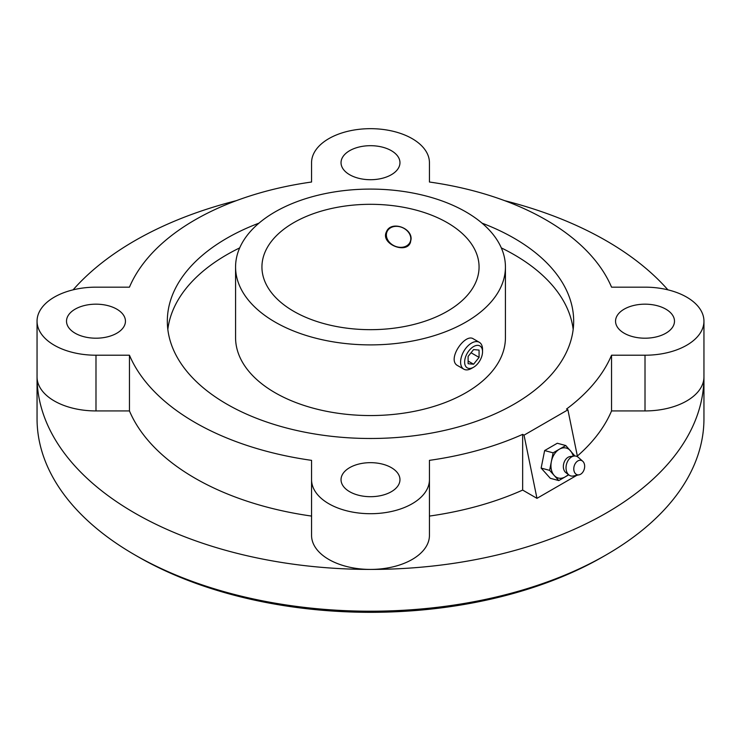 <?xml version="1.0" encoding="UTF-8"?>
<svg xmlns="http://www.w3.org/2000/svg" width="741" height="741" viewBox="0 0 741 741"><rect width="100%" height="100%" fill="white"/><g stroke="black" fill="none" stroke-linecap="round" stroke-linejoin="round"><path stroke-width="1.11" d="M524.035 435.162L522.655 434.365L522.655 490.079L536.966 498.341L524.035 435.162L567.902 409.829L566.522 409.041A248.152 143.263 180 0 0 611.547 355.217L611.547 410.931A248.152 143.263 180 0 1 577.359 456.048M577.498 456.743L567.902 409.829M536.966 498.341L576.924 475.268M116.819 309.164A29.464 17.015 0 0 0 84.706 305.468A29.464 17.015 0 0 0 66.514 321.186A29.464 17.015 0 0 0 75.147 333.218A29.464 17.015 0 0 0 107.26 336.905A29.464 17.015 0 0 0 125.451 321.186A29.464 17.015 0 0 0 116.819 309.164M665.853 309.164A29.464 17.015 0 0 0 633.74 305.468A29.464 17.015 0 0 0 615.549 321.186A29.464 17.015 0 0 0 624.181 333.218A29.464 17.015 0 0 0 656.294 336.905A29.464 17.015 0 0 0 674.486 321.186A29.464 17.015 0 0 0 665.853 309.164M391.341 150.673A29.464 17.015 0 0 0 359.228 146.987A29.464 17.015 0 0 0 341.036 162.696A29.464 17.015 0 0 0 349.659 174.728A29.464 17.015 0 0 0 381.772 178.414A29.464 17.015 0 0 0 399.964 162.696A29.464 17.015 0 0 0 391.341 150.673M391.341 467.645A29.464 17.015 0 0 0 359.228 463.959A29.464 17.015 0 0 0 341.036 479.677A29.464 17.015 0 0 0 349.659 491.709A29.464 17.015 0 0 0 381.772 495.396A29.464 17.015 0 0 0 399.964 479.677A29.464 17.015 0 0 0 391.341 467.645M611.547 355.217L645.013 355.217A58.937 34.03 0 0 0 703.95 321.186A58.937 34.03 0 0 0 645.013 287.165L611.547 287.165A248.152 143.263 180 0 0 429.437 182.017L429.437 162.696A58.937 34.03 0 0 0 370.5 128.675A58.937 34.03 0 0 0 311.563 162.696L311.563 182.017L311.563 162.696M645.013 355.217L645.013 410.931A58.937 34.03 0 0 0 703.95 376.91A333.45 192.512 180 0 1 370.5 569.421A58.937 34.03 0 0 0 429.437 535.4L429.437 460.356A248.152 143.263 180 0 0 522.655 434.365M645.013 410.931L611.547 410.931M129.453 355.217A248.152 143.263 180 0 0 311.563 460.356L311.563 535.4A58.937 34.03 0 0 0 370.5 569.421A333.45 192.512 180 0 1 37.05 376.91A58.937 34.03 0 0 0 95.987 410.931L129.453 410.931L129.453 355.217L95.987 355.217L95.987 410.931M311.563 479.677A58.937 34.03 0 0 0 370.5 513.708A58.937 34.03 0 0 0 429.437 479.677M311.563 182.017A248.152 143.263 180 0 0 129.453 287.165L95.987 287.165A58.937 34.03 0 0 0 37.05 321.186A58.937 34.03 0 0 0 95.987 355.217M429.437 162.696L429.437 182.017M447.268 222.671A108.566 62.679 180 0 1 479.066 266.992A108.566 62.679 180 0 1 370.5 329.671A108.566 62.679 180 0 1 261.934 266.992A108.566 62.679 180 0 1 328.958 209.082A108.566 62.679 180 0 1 447.268 222.671M465.913 211.907A134.927 77.898 180 0 1 505.427 266.992A134.927 77.898 180 0 1 370.5 344.889A134.927 77.898 180 0 1 235.573 266.992A134.927 77.898 180 0 1 318.862 195.022A134.927 77.898 180 0 1 465.913 211.907M471.572 368.397L473.592 367.23A12.653 7.308 -60 0 1 464.635 362.062A12.653 7.308 -60 0 1 473.592 346.566A12.653 7.308 -60 0 1 482.539 351.734A12.653 7.308 -60 0 1 473.592 367.23L471.572 368.397A15.505 8.957 -60 0 1 463.81 369.166A15.505 8.957 -60 0 1 463.81 351.262A15.505 8.957 -60 0 1 479.325 342.305A15.505 8.957 -60 0 1 482.539 349.4L482.539 351.734M479.075 357.394L473.592 364.211L468.108 363.72L468.108 356.412L473.592 349.585L479.075 350.076L479.075 357.394L471.044 352.753M505.427 266.992L505.427 337.655A134.927 77.898 180 0 1 370.5 415.553A134.927 77.898 180 0 1 235.573 337.655L235.573 266.992M463.81 369.166L457.836 365.721C446.286 360.154 464.894 332.866 473.351 338.85L479.325 342.305M411.079 239.241L410.329 242.761C405.846 254.358 380.087 243.613 386.506 231.701C390.766 220.586 411.977 227.496 411.079 239.241M410.468 242.437A13.134 10.355 24.9 0 1 396.287 246.716A13.134 10.355 24.9 0 1 386.042 234.61A13.134 10.355 24.9 0 1 386.672 231.377M410.82 238.732A12.653 9.985 -155.1 0 0 392.489 226.941A12.653 9.985 -155.1 0 0 392.489 244.845A12.653 9.985 -155.1 0 0 410.82 238.732M468.108 361.043L473.592 364.211M522.655 490.079A248.152 143.263 180 0 1 429.437 516.079M311.563 516.079A248.152 143.263 180 0 1 129.453 410.931M504.63 200.654A333.45 192.512 180 0 1 606.286 240.779A333.45 192.512 180 0 1 667.891 289.833M73.109 289.833A333.45 192.512 180 0 1 236.37 200.654M482.03 223.143A203.173 117.3 180 0 1 514.161 238.25A203.173 117.3 180 0 1 573.673 321.186A203.173 117.3 180 0 1 370.5 438.487A203.173 117.3 180 0 1 167.327 321.186A203.173 117.3 180 0 1 258.97 223.143M501.314 247.902A203.173 117.3 180 0 1 514.161 254.709A203.173 117.3 180 0 1 573.173 329.421M167.827 329.421A203.173 117.3 180 0 1 239.686 247.902M703.95 321.186L703.95 418.702A333.45 192.512 180 0 1 606.286 554.824L602.998 556.723A328.8 189.826 180 0 1 138.002 556.723L134.714 554.824A333.45 192.512 180 0 1 37.05 418.702L37.05 321.186M606.286 554.824A333.45 192.512 180 0 1 134.714 554.824M573.497 456.113L572.052 453.177A15.505 10.967 105 0 0 570.357 450.63A15.505 10.967 105 0 0 559.436 449.176L553.11 452.834L549.609 470.359L541.143 468.09L550.313 478.306L558.779 480.576L568.745 474.824M549.609 470.359L558.779 480.576M553.11 452.834L544.635 450.565L541.143 468.09M574.886 455.993L565.772 445.526L559.436 449.176A15.505 10.967 105 0 0 551.36 461.597A15.505 10.967 105 0 0 554.194 475.463A15.505 10.967 105 0 0 565.114 476.917A15.505 10.967 105 0 0 565.809 476.482L568.532 474.666M582.741 461.263L578.332 457.364A10.235 7.234 105 0 0 574.108 456.039L570.2 456.539A8.688 6.141 105 0 0 563.762 463.449A8.688 6.141 105 0 0 565.883 472.656L569.014 475.037A10.235 7.234 105 0 0 573.339 476L579.101 474.824A7.447 5.261 105 0 0 580.592 474.249A7.447 5.261 105 0 0 584.529 467.951A7.447 5.261 105 0 0 582.741 461.263A7.447 5.261 105 0 0 574.136 466.228A7.447 5.261 105 0 0 579.101 474.824M574.108 456.039A10.235 7.234 105 0 0 566.513 464.181A10.235 7.234 105 0 0 569.014 475.037M565.772 445.526L557.297 443.248L544.635 450.565"/></g></svg>
